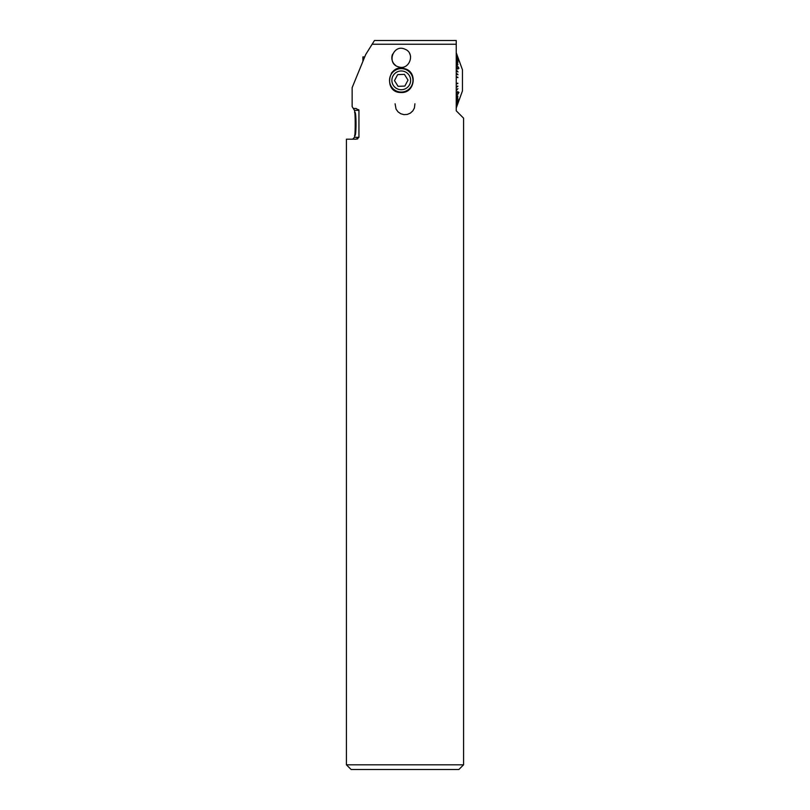 <?xml version="1.0" encoding="UTF-8"?>
<svg xmlns="http://www.w3.org/2000/svg" width="810" height="810" viewBox="0 0 810 810"><rect width="100%" height="100%" fill="white"/><g stroke="black" fill="none" stroke-linecap="round" stroke-linejoin="round"><path stroke-width="1.21" d="M364.723 56.913L362.91 56.913L362.91 61.337M405 49.218C415.753 53.227 409.293 70.753 398.53 66.855C386.107 63.686 393.356 43.588 405 49.218M392.587 54.169A9.416 9.416 0 0 0 395.725 65.468M410.559 56.437A9.416 9.416 0 0 0 409.566 53.43M401.254 92.067A11.725 11.725 0 0 0 411.399 74.49A11.725 11.725 0 0 0 391.098 74.49A11.725 11.725 0 0 0 401.254 92.067M463.573 764.812L458.885 769.5L351.115 769.5L346.427 764.812L463.573 764.812L463.573 118.159L456.243 110.818L456.243 44.246L372.124 44.246L374.473 40.5L456.243 40.5L456.243 44.246M358.941 110.352L354.507 110.352L354.861 112.225C356.41 111.476 356.41 136.404 354.861 135.665L354.507 137.305L358.941 137.305L358.941 110.352L356.096 108.479L353.312 108.479L352.137 106.606L352.137 87.662L365.685 54.564L372.124 44.246M358.941 137.305L356.096 139.188L346.427 139.188L346.427 764.812M357.068 139.077L357.858 138.783M358.921 110.16L358.688 109.583M405 68.779C417.96 72.171 414.629 93.282 401.254 92.512C382.998 93.069 387.686 62.643 405 68.779M414.923 103.791L414.406 107.993L412.817 110.899L410.346 113.137L407.248 114.433L403.917 114.625L400.737 113.734L398.024 111.841L396.06 109.127L395.088 103.791M408.604 70.652A12.17 12.17 0 0 0 391.331 73.295M354.557 135.665C355.428 136.394 355.438 111.517 354.557 112.225M392.961 75.968A9.376 9.376 0 0 0 401.598 89.718A9.376 9.376 0 0 0 409.192 75.36A9.376 9.376 0 0 0 392.961 75.968M404.848 86.073L408.007 80.099L404.413 74.368L397.649 74.621L394.49 80.605L398.085 86.336L404.848 86.073M456.243 52.711L462.459 69.792L462.459 90.912L456.243 107.983M456.243 77.061L457.923 77.639L456.243 76.798M456.243 73.649L457.923 74.793L456.243 73.477M456.243 70.014L457.923 71.705L456.243 70.267M456.243 67.189L457.711 69.133M456.243 61.56L457.802 64.486M456.243 59.17L457.822 62.522M456.243 56.923L457.842 60.831M456.243 55.272L457.863 59.454M456.243 53.166L457.923 57.692L456.243 53.237M456.243 52.782L457.923 57.378L456.243 52.761M456.243 90.69L457.701 88.887M456.243 101.756L457.822 98.182M456.243 103.781L457.842 99.863M456.243 105.432L457.863 101.24M457.923 103.346L456.243 107.922L457.923 103.346M456.243 107.467L457.893 102.991M456.243 99.134L457.802 96.208M456.243 93.504L457.711 91.56M456.243 87.055L457.701 86.052M456.243 83.643L457.701 83.136M456.243 64.243L458.784 68.354M458.946 61.175L456.243 54.118M458.905 61.084L456.243 54.007M458.946 99.519L456.243 106.576M458.905 99.62L456.243 106.687M458.784 92.34L456.243 96.451M457.923 59.586L456.243 55.414M457.923 61.003L456.243 57.105M457.923 62.491L456.243 58.948M457.923 64.456L456.243 61.307M456.243 63.96L458.946 68.323M457.923 69.103L456.243 66.886M457.923 72.039L456.243 70.338M457.923 74.449L456.243 73.305M457.923 77.284L456.243 76.707M457.923 83.41L456.243 83.987M457.923 86.245L456.243 87.389M457.923 88.665L456.243 90.355M457.923 91.601L456.243 93.818M456.243 96.734L458.946 92.37M457.923 96.238L456.243 99.397M457.923 97.98L456.243 101.534M457.923 99.701L456.243 103.589M457.923 101.108L456.243 105.28M457.923 103.002L456.243 107.528M457.701 88.958L456.243 90.436M457.701 86.224L456.243 87.217M457.701 83.4L456.243 83.906M354.507 110.352L353.423 108.651M354.507 137.305L352.633 139.188"/></g></svg>
